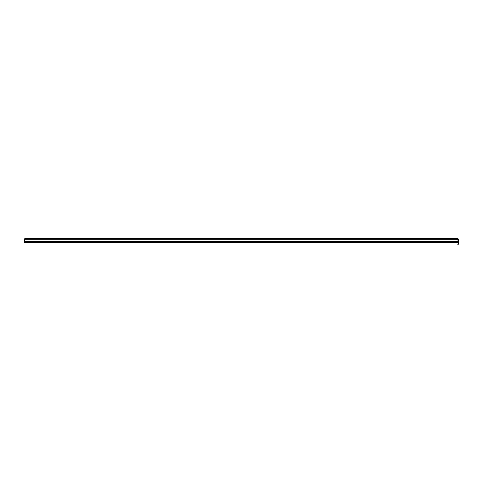 <?xml version="1.0" encoding="UTF-8"?>
<svg xmlns="http://www.w3.org/2000/svg" width="483" height="483" viewBox="0 0 483 483"><rect width="100%" height="100%" fill="white"/><g stroke="black" fill="none" stroke-linecap="round" stroke-linejoin="round"><path stroke-width="0.36" stroke-dasharray="2.42 1.81" d="M28.763 242.068L28.092 242.068L28.763 242.068M28.763 242.478L28.092 242.478L28.763 242.478M49.254 242.068L49.924 242.068L49.254 242.068M49.254 242.478L49.924 242.478L49.254 242.478M69.751 242.068L69.081 242.068L69.751 242.068M69.751 242.478L69.081 242.478L69.751 242.478M90.243 242.068L89.578 242.068L90.243 242.068M90.243 242.478L89.578 242.478L90.243 242.478M110.74 242.068L110.07 242.068L110.74 242.068M110.74 242.478L110.07 242.478L110.74 242.478M131.231 242.068L130.567 242.068L131.231 242.068M131.231 242.478L130.567 242.478L131.231 242.478M151.722 242.068L152.393 242.068L151.722 242.068M151.722 242.478L152.393 242.478L151.722 242.478M172.22 242.068L171.556 242.068L172.22 242.068M172.22 242.478L171.556 242.478L172.22 242.478M192.711 242.068L193.381 242.068L192.711 242.068M192.711 242.478L193.381 242.478L192.711 242.478M249.071 242.068L248.407 242.068L249.071 242.068M249.071 242.478L248.407 242.478L249.071 242.478M269.562 242.068L270.232 242.068L269.562 242.068M269.562 242.478L270.232 242.478L269.562 242.478M290.06 242.068L289.395 242.068L290.06 242.068M290.06 242.478L289.395 242.478L290.06 242.478M310.551 242.068L311.221 242.068L310.551 242.068M310.551 242.478L311.221 242.478L310.551 242.478M331.048 242.068L330.378 242.068L331.048 242.068M331.048 242.478L330.378 242.478L331.048 242.478M351.539 242.068L352.21 242.068L351.539 242.068M351.539 242.478L352.21 242.478L351.539 242.478M372.037 242.068L371.367 242.068L372.037 242.068M372.037 242.478L371.367 242.478L372.037 242.478M392.528 242.068L391.864 242.068L392.528 242.068M392.528 242.478L391.864 242.478L392.528 242.478M413.025 242.068L412.355 242.068L413.025 242.068M413.025 242.478L412.355 242.478L413.025 242.478M213.208 242.068L212.538 242.068L213.208 242.068M213.208 242.478L212.538 242.478L213.208 242.478M233.7 242.068L234.364 242.068L233.7 242.068M233.7 242.478L234.364 242.478L233.7 242.478M433.517 242.068L434.181 242.068L433.517 242.068M433.517 242.478L434.181 242.478L433.517 242.478M454.008 242.068L454.678 242.068L454.008 242.068M454.008 242.478L454.678 242.478L454.008 242.478M458.494 243.094A0.411 0.411 0 0 0 458.138 242.478L458.138 242.068A0.821 0.821 0 0 1 458.85 243.299A0.821 0.821 0 0 0 458.138 242.068A0.821 0.821 0 0 1 458.85 243.299L458.144 244.519L458.759 243.45L458.494 243.094A0.411 0.411 0 0 0 458.138 242.478A0.411 0.411 0 0 1 458.494 243.094L457.793 244.313L458.144 244.519L458.759 243.45L458.494 243.094L458.85 243.299M457.793 244.313L458.403 243.251L457.793 244.313L458.144 244.519L457.793 244.313M458.138 242.478L458.138 241.657L24.633 241.657L24.633 242.478L24.633 241.657L24.633 242.478L458.138 242.478L24.633 242.478L458.138 242.478L458.138 242.068L24.633 242.068M458.621 239.302L457.799 238.481L458.21 241.554L458.621 241.554L458.621 239.302L457.799 238.481L24.971 238.481L24.15 239.302L24.15 241.554L24.561 241.554L24.561 239.302L24.971 238.892L24.633 241.657L458.138 241.657L458.138 239.302L457.799 238.892L24.971 238.892L24.971 238.481L24.15 239.302M457.799 238.481L458.138 239.302L457.799 238.892L24.971 238.892L24.633 239.302L24.971 238.892M458.138 239.302L24.633 239.302L458.138 239.302L458.138 241.657L458.138 239.302L24.633 239.254M24.633 239.302L24.633 241.657L24.971 238.481M458.403 243.251L458.759 243.45M24.633 241.657L458.138 241.657M28.092 242.478L28.092 242.068L28.092 242.478M48.59 242.478L48.59 242.068L48.59 242.478M69.081 242.478L69.081 242.068L69.081 242.478M89.578 242.478L89.578 242.068L89.578 242.478M110.07 242.478L110.07 242.068L110.07 242.478M130.567 242.478L130.567 242.068L130.567 242.478M151.058 242.478L151.058 242.068L151.058 242.478M171.556 242.478L171.556 242.068L171.556 242.478M192.047 242.478L192.047 242.068L192.047 242.478M248.407 242.478L248.407 242.068L248.407 242.478M268.898 242.478L268.898 242.068L268.898 242.478M289.395 242.478L289.395 242.068L289.395 242.478M309.887 242.478L309.887 242.068L309.887 242.478M330.378 242.478L330.378 242.068L330.378 242.478M350.875 242.478L350.875 242.068L350.875 242.478M371.367 242.478L371.367 242.068L371.367 242.478M391.864 242.478L391.864 242.068L391.864 242.478M412.355 242.478L412.355 242.068L412.355 242.478M212.538 242.478L212.538 242.068L212.538 242.478M233.035 242.478L233.035 242.068L233.035 242.478M432.853 242.478L432.853 242.068L432.853 242.478M453.344 242.478L453.344 242.068L453.344 242.478M454.678 242.478L454.678 242.068L454.678 242.478M434.181 242.478L434.181 242.068L434.181 242.478M234.364 242.478L234.364 242.068L234.364 242.478M213.872 242.478L213.872 242.068L213.872 242.478M193.381 242.478L193.381 242.068L193.381 242.478M413.69 242.478L413.69 242.068L413.69 242.478M393.192 242.478L393.192 242.068L393.192 242.478M372.701 242.478L372.701 242.068L372.701 242.478M352.21 242.478L352.21 242.068L352.21 242.478M331.712 242.478L331.712 242.068L331.712 242.478M311.221 242.478L311.221 242.068L311.221 242.478M290.724 242.478L290.724 242.068L290.724 242.478M270.232 242.478L270.232 242.068L270.232 242.478M249.735 242.478L249.735 242.068L249.735 242.478M172.884 242.478L172.884 242.068L172.884 242.478M152.393 242.478L152.393 242.068L152.393 242.478M131.895 242.478L131.895 242.068L131.895 242.478M111.404 242.478L111.404 242.068L111.404 242.478M90.907 242.478L90.907 242.068L90.907 242.478M70.415 242.478L70.415 242.068L70.415 242.478M49.924 242.478L49.924 242.068L49.924 242.478M29.427 242.478L29.427 242.068L29.427 242.478"/><path stroke-width="0.72" d="M457.799 238.481L458.138 242.478A0.411 0.411 0 0 1 458.494 243.094L458.85 243.299A0.821 0.821 0 0 0 458.138 242.068L24.633 242.068L24.633 239.302L24.971 238.481L457.799 238.481L458.621 239.302L458.621 241.554L458.21 241.554L458.21 239.302L458.621 239.302M458.85 243.299L458.144 244.519L457.793 244.313L458.403 243.251L458.759 243.45M457.799 238.892L458.21 239.302M24.633 239.254L458.138 239.302M458.138 242.478L24.633 242.478L24.633 242.068M24.561 239.302L24.15 239.302L24.15 241.554L24.561 241.554L24.561 239.302L24.971 238.892M24.15 239.302L24.971 238.481M458.138 241.657L24.633 241.657"/></g></svg>
